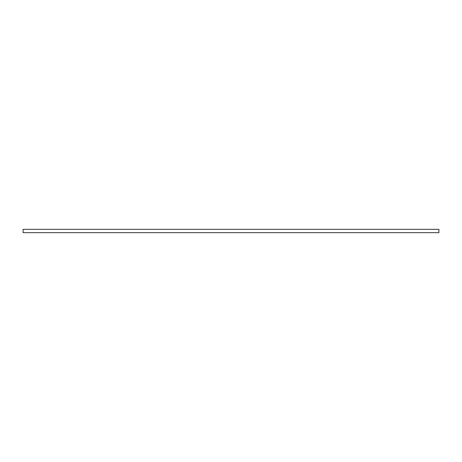 <?xml version="1.0" encoding="UTF-8"?>
<svg xmlns="http://www.w3.org/2000/svg" width="462" height="462" viewBox="0 0 462 462"><rect width="100%" height="100%" fill="white"/><g stroke="black" fill="none" stroke-linecap="round" stroke-linejoin="round"><path stroke-width="0.69" d="M23.1 232.663L438.9 232.663L438.9 229.337L23.1 229.337L23.1 232.663"/></g></svg>
